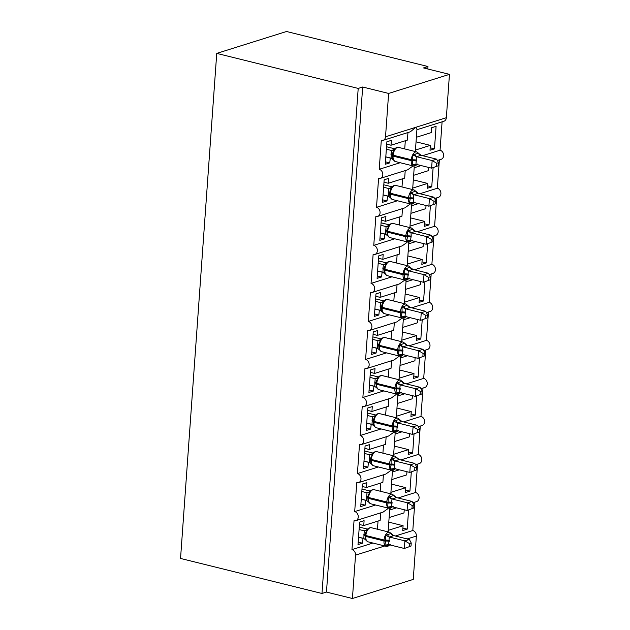 <?xml version="1.0" encoding="UTF-8"?>
<svg xmlns="http://www.w3.org/2000/svg" width="630" height="630" viewBox="0 0 630 630"><rect width="100%" height="100%" fill="white"/><g stroke="black" fill="none" stroke-linecap="round" stroke-linejoin="round"><path stroke-width="0.94" d="M395.349 536.004L412.8 530.531A4.741 3.811 72.6 0 1 416.359 536.059L413.256 579.411L352.422 598.5L326.466 592.074L321.993 593.476L180.542 558.456L216.744 53.392L286.524 31.5L427.975 66.52L423.502 67.93L449.458 74.356L446.347 117.708A4.741 3.811 -107.4 0 1 443.874 121.267L416.918 129.725M427.801 68.993L427.975 66.52M389.112 517.584L404.003 512.914L404.232 509.749M408.587 509.985L407.208 529.161L402.916 528.097M388.789 522.152L403.09 525.696L402.735 530.562L407.208 529.161M403.09 525.696L388.198 530.365M414.831 502.141L412.8 530.531M326.466 592.074L362.675 87.011L388.623 93.437L385.521 136.797A4.741 3.811 -107.4 0 1 383.048 140.356A4.741 3.811 -107.4 0 1 381.3 140.395L379.228 169.297A4.741 3.811 72.6 0 1 382.764 173.77A4.741 3.811 72.6 0 1 380.315 178.385A4.741 3.811 72.6 0 1 378.575 178.424L376.504 207.333A4.741 3.811 72.6 0 1 380.04 211.806A4.741 3.811 72.6 0 1 377.591 216.421A4.741 3.811 72.6 0 1 375.842 216.46L373.771 245.361A4.741 3.811 72.6 0 1 377.315 249.834A4.741 3.811 72.6 0 1 374.866 254.449A4.741 3.811 72.6 0 1 373.118 254.489L371.046 283.398A4.741 3.811 72.6 0 1 374.59 287.871A4.741 3.811 72.6 0 1 372.141 292.477A4.741 3.811 72.6 0 1 370.393 292.525L368.322 321.426A4.741 3.811 72.6 0 1 371.857 325.899A4.741 3.811 72.6 0 1 369.416 330.514A4.741 3.811 72.6 0 1 367.668 330.553L365.597 359.454A4.741 3.811 72.6 0 1 369.133 363.927A4.741 3.811 72.6 0 1 366.684 368.542A4.741 3.811 72.6 0 1 364.943 368.589L362.872 397.491A4.741 3.811 72.6 0 1 366.408 401.964A4.741 3.811 72.6 0 1 363.959 406.578A4.741 3.811 72.6 0 1 362.218 406.618L360.139 435.519A4.741 3.811 72.6 0 1 363.683 439.992A4.741 3.811 72.6 0 1 361.234 444.607A4.741 3.811 72.6 0 1 359.486 444.646L357.415 473.555A4.741 3.811 72.6 0 1 360.959 478.028A4.741 3.811 72.6 0 1 358.509 482.643A4.741 3.811 72.6 0 1 356.761 482.682L354.69 511.584A4.741 3.811 72.6 0 1 358.234 516.057A4.741 3.811 72.6 0 1 355.785 520.671L383.103 512.096L387.867 508.678M354.69 511.584L375.645 505.008M355.785 520.671A4.741 3.811 72.6 0 1 354.036 520.711L351.965 549.62L372.921 543.044M351.965 549.62A4.741 3.811 72.6 0 1 355.533 555.14L384.765 545.974M391.836 479.556L406.728 474.886L406.956 471.72M411.311 471.949L409.933 491.124L405.641 490.061M391.514 484.123L405.815 487.659L405.46 492.534L409.933 491.124M405.815 487.659L390.923 492.337M398.073 497.976L415.524 492.495A4.741 3.811 72.6 0 1 419.06 496.968A4.741 3.811 72.6 0 1 416.611 501.582L412.8 502.779M417.556 464.113L415.524 492.495M358.509 482.643L385.828 474.067L390.592 470.649M357.415 473.555L378.378 466.98M394.569 441.528L409.453 436.85L409.681 433.684M414.036 433.92L412.666 453.096L408.366 452.033M394.238 446.087L408.539 449.631L408.193 454.498L412.666 453.096M408.539 449.631L393.648 454.301M400.798 459.939L418.249 454.466A4.741 3.811 72.6 0 1 421.785 458.939A4.741 3.811 72.6 0 1 419.344 463.554L415.532 464.751M420.281 426.077L418.249 454.466M361.234 444.607L388.56 436.039L393.325 432.613M360.139 435.519L381.103 428.943M397.294 403.491L412.177 398.822L412.406 395.656M416.761 395.884L415.39 415.068L411.091 414.005M396.963 408.059L411.264 411.603L410.917 416.469L415.39 415.068M411.264 411.603L396.372 416.272M403.531 421.911L420.974 416.438A4.741 3.811 72.6 0 1 424.518 420.911A4.741 3.811 72.6 0 1 422.069 425.518L418.257 426.715M423.006 388.048L420.974 416.438M363.959 406.578L391.285 398.002L396.05 394.585M362.872 397.491L383.827 390.915M400.018 365.463L414.91 360.793L415.131 357.62M419.493 357.856L418.115 377.031L413.815 375.968M399.688 370.03L413.989 373.566L413.642 378.433L418.115 377.031M413.989 373.566L399.105 378.236M406.255 383.875L423.699 378.402A4.741 3.811 72.6 0 1 427.242 382.875A4.741 3.811 72.6 0 1 424.793 387.489L420.982 388.686M425.738 350.02L423.699 378.402M366.684 368.542L394.01 359.974L398.774 356.548M365.597 359.454L386.552 352.879M402.743 327.427L417.635 322.757L417.863 319.591M422.218 319.82L420.84 339.003L416.548 337.94M402.412 331.994L416.713 335.538L416.367 340.405L420.84 339.003M416.713 335.538L401.83 340.208M408.98 345.846L426.423 340.373A4.741 3.811 72.6 0 1 429.967 344.846A4.741 3.811 72.6 0 1 427.518 349.461L423.706 350.65M428.463 311.984L426.423 340.373M369.416 330.514L396.735 321.938L401.499 318.52M368.322 321.426L389.277 314.85M405.468 289.398L420.36 284.728L420.588 281.555M424.943 281.791L423.565 300.967L419.273 299.904M405.145 293.966L419.446 297.502L419.092 302.376L423.565 300.967M419.446 297.502L404.555 302.18M411.705 307.81L429.156 302.337A4.741 3.811 72.6 0 1 432.692 306.81A4.741 3.811 72.6 0 1 430.243 311.425L426.431 312.622M431.188 273.955L429.156 302.337M372.141 292.477L399.459 283.909L404.224 280.492M371.046 283.398L392.002 276.822M408.193 251.37L423.084 246.692L423.313 243.526M427.668 243.763L426.29 262.938L421.998 261.875M407.87 255.93L422.171 259.473L421.824 264.34L426.29 262.938M422.171 259.473L407.279 264.143M414.43 269.782L431.881 264.309A4.741 3.811 72.6 0 1 435.417 268.782A4.741 3.811 72.6 0 1 432.967 273.396L429.156 274.593M433.912 235.919L431.881 264.309M374.866 254.449L402.184 245.873L406.956 242.456M373.771 245.361L394.734 238.786M410.925 213.334L425.809 208.664L426.037 205.498M430.392 205.726L429.022 224.91L424.722 223.839M410.595 217.901L424.896 221.445L424.549 226.312L429.022 224.91M424.896 221.445L410.004 226.115M417.154 231.753L434.606 226.28A4.741 3.811 72.6 0 1 438.141 230.745A4.741 3.811 72.6 0 1 435.7 235.36L431.889 236.557M436.637 197.891L434.606 226.28M377.591 216.421L404.917 207.845L409.681 204.427M376.504 207.333L397.459 200.757M413.65 175.305L428.534 170.628L428.762 167.462M433.117 167.698L431.747 186.874L427.447 185.811M413.319 179.873L427.62 183.409L427.274 188.275L431.747 186.874M427.62 183.409L412.729 188.079M419.887 193.717L437.33 188.244A4.741 3.811 72.6 0 1 440.874 192.717A4.741 3.811 72.6 0 1 438.425 197.332L434.613 198.529M439.37 159.862L437.33 188.244M380.315 178.385L407.641 169.816L412.406 166.391M379.228 169.297L400.184 162.721M363.045 538.256L362.478 543.194L358.005 544.596L359.62 522.081L364.093 520.679L363.746 525.546L380.142 520.404L380.685 512.859M363.746 525.546L359.447 524.483M365.77 500.228L365.211 505.166L360.738 506.567L362.352 484.053L366.825 482.651L366.471 487.518L382.867 482.367L383.41 474.823M366.471 487.518L362.179 486.454M368.495 462.192L367.936 467.129L363.463 468.531L365.077 446.016L369.55 444.615L369.196 449.481L385.591 444.339L386.135 436.795M369.196 449.481L364.904 448.418M371.227 424.163L370.661 429.101L366.188 430.503L367.802 407.988L372.275 406.586L371.928 411.453L388.324 406.311L388.86 398.766M371.928 411.453L367.629 410.39M373.952 386.135L373.385 391.065L368.912 392.474L370.527 369.96L375 368.55L374.653 373.417L391.049 368.274L391.584 360.73M374.653 373.417L370.353 372.354M376.677 348.099L376.11 353.036L371.637 354.438L373.251 331.923L377.724 330.522L377.378 335.388L393.774 330.246L394.317 322.702M377.378 335.388L373.078 334.325M379.402 310.07L378.835 315L374.362 316.41L375.976 293.895L380.449 292.485L380.103 297.36L396.498 292.21L397.042 284.666M380.103 297.36L375.811 296.297M382.127 272.034L381.567 276.972L377.094 278.373L378.709 255.859L383.182 254.457L382.827 259.324L399.223 254.181L399.766 246.637M382.827 259.324L378.536 258.261M384.859 234.006L384.292 238.943L379.819 240.345L381.433 217.83L385.906 216.429L385.552 221.295L401.956 216.153L402.491 208.601M385.552 221.295L381.26 220.232M387.584 195.969L387.017 200.907L382.544 202.309L384.158 179.794L388.631 178.392L388.285 183.259L404.68 178.117L405.216 170.572M388.285 183.259L383.985 182.196M416.375 137.269L431.266 132.599L431.613 127.732L436.086 126.331L434.472 148.845L430.172 147.782M416.044 141.837L430.345 145.38L429.999 150.247L434.472 148.845M430.345 145.38L415.461 150.05M422.612 155.689L440.055 150.216A4.741 3.811 72.6 0 1 443.599 154.689A4.741 3.811 72.6 0 1 441.15 159.303L437.338 160.493M442.095 121.826L440.055 150.216M415.351 151.554L416.942 129.323L415.934 127.252L410.366 131.78L383.048 140.356M390.309 157.941L389.742 162.879L385.269 164.28L386.883 141.766L391.356 140.364L391.01 145.231L407.405 140.088L407.949 132.544M391.01 145.231L386.71 144.168M352.422 598.5L355.533 555.14M362.833 538.327L358.533 537.264M365.558 500.291L361.258 499.228M368.282 462.262L363.99 461.199M371.007 424.234L366.715 423.163M373.732 386.198L369.44 385.135M376.464 348.169L372.165 347.106M379.189 310.133L374.889 309.07M381.914 272.105L377.614 271.042M384.639 234.069L380.347 233.005M387.363 196.04L383.072 194.977M390.088 158.012L385.796 156.949M388.623 93.437L449.458 74.356M216.744 53.392L358.202 88.421L362.675 87.011M321.993 593.476L358.202 88.421M413.776 166.068L414.217 167.352L412.626 189.583M411.051 204.104L411.492 205.388L409.902 227.619M408.327 242.133L408.768 243.416L407.169 265.647M405.594 280.169L406.043 281.445L404.444 303.676M402.869 318.197L403.31 319.481L401.719 341.712M400.144 356.226L400.585 357.509L398.995 379.74M397.42 394.262L397.861 395.545L396.27 417.777M394.695 432.29L395.136 433.574L393.545 455.805M391.97 470.327L392.411 471.61L390.813 493.833M389.238 508.355L389.686 509.638L388.088 531.87M389.742 162.879L385.45 161.815M387.017 200.907L382.717 199.844M384.292 238.943L379.992 237.88M381.567 276.972L377.268 275.909M378.835 315L374.543 313.937M376.11 353.036L371.818 351.973M373.385 391.065L369.093 390.002M370.661 429.101L366.361 428.038M367.936 467.129L363.636 466.066M365.211 505.166L360.911 504.094M362.478 543.194L358.186 542.131M392.459 154.87L392.403 155.673A1.583 0.409 4.1 0 0 392.38 155.728L392.718 158.855L393.781 160.28M415.902 165.257L412.217 164.8L412.926 154.988L418.281 153.137L421.092 155.311L416.501 156.681L415.95 164.296L431.613 168.171L432.156 160.563L416.619 156.713M438.283 165.737L431.613 168.171L438.283 165.737L438.504 162.697L436.716 163.257L436.495 166.296M436.716 163.257L432.156 160.563L436.629 159.162L421.092 155.311M386.348 149.223L391.514 150.499L394.372 149.397M386.529 146.751L394.852 148.814M385.804 156.823L391.08 158.138L391.514 150.499M391.632 150.523L394.246 150.365L394.364 149.412C395.286 147.963 396.703 147.294 398.609 147.404A6.796 3.622 103.9 0 0 397.443 147.459A6.796 3.622 103.9 0 0 393.128 155.208L393.065 156.122A6.796 3.622 103.9 0 0 395.278 161.508L391.08 158.138M394.246 150.365L392.805 152.728L392.466 154.76A1.583 0.409 -175.9 0 0 392.451 154.815L392.38 155.728A1.583 0.409 4.1 0 0 393.065 156.122L411.233 160.619A1.583 0.409 4.1 0 0 412.902 160.752A3.473 0.906 -175.9 0 1 416.58 161.036M412.217 164.8L415.95 164.296M412.926 154.988L416.501 156.681M438.504 162.697L436.629 159.162M389.986 196.891L391.049 198.308M413.178 203.293L409.492 202.836L410.177 198.781L410.193 193.024L415.548 191.173L418.359 193.339L413.776 194.717L413.225 202.325L428.888 206.199L429.432 198.592L413.886 194.749M435.558 203.773L428.888 206.199L435.558 203.773L435.771 200.734L433.983 201.293L433.771 204.333M433.983 201.293L429.432 198.592L433.905 197.19L418.359 193.339M383.623 187.252L388.789 188.528L391.647 187.425M383.804 184.787L392.128 186.85M383.079 194.859L388.356 196.166L388.789 188.528A3.473 3.229 -128.3 0 0 391.198 187.897L391.198 187.897A3.473 3.229 -128.3 0 0 391.537 187.582M388.899 188.559L391.521 188.394L391.632 187.441C392.561 185.992 393.978 185.322 395.884 185.44A6.796 3.622 103.9 0 0 394.719 185.496A6.796 3.622 103.9 0 0 390.403 193.237L390.34 194.15A6.796 3.622 103.9 0 0 392.553 199.545L388.356 196.166M391.521 188.394L390.08 190.764L389.742 192.796A1.583 0.409 -175.9 0 0 389.718 192.843L389.655 193.756A1.583 0.409 4.1 0 0 390.34 194.15L408.508 198.655A1.583 0.409 4.1 0 0 410.177 198.781A3.473 0.906 -175.9 0 1 413.847 199.072M409.492 202.836L413.225 202.325M410.193 193.024L413.776 194.717M435.771 200.734L433.905 197.19M387.009 230.934L387.261 234.919L388.324 236.337M410.445 241.321L406.767 240.865L407.452 236.817L407.468 231.052L412.823 229.202L415.635 231.375L411.043 232.746L411.193 236.187L410.5 240.361L426.163 244.235L426.707 236.628L411.162 232.777M432.834 241.802L426.163 244.235L432.834 241.802L433.046 238.762L431.259 239.321L431.046 242.361M431.259 239.321L426.707 236.628L431.18 235.226L415.635 231.375M380.898 225.28L386.056 226.564L388.915 225.461C389.836 224.028 391.254 223.359 393.159 223.469A6.796 3.622 103.9 0 0 391.994 223.524A6.796 3.622 103.9 0 0 387.678 231.273L387.615 232.186A6.796 3.622 103.9 0 0 389.828 237.573L385.631 234.202L386.056 226.564A3.473 3.229 -128.3 0 0 388.474 225.926L388.474 225.926A3.473 3.229 -128.3 0 0 388.812 225.619M381.071 222.815L389.403 224.879M380.355 232.887L385.631 234.202M386.174 226.587L388.797 226.43L389.12 225.217L388.363 226.012M388.797 226.43L387.348 228.792L387.017 230.824A1.583 0.409 -175.9 0 0 386.993 230.879L386.93 231.793A1.583 0.409 4.1 0 0 387.615 232.186L405.783 236.683A1.583 0.409 4.1 0 0 407.452 236.817A3.473 0.906 -175.9 0 1 411.122 237.1M406.767 240.865L410.5 240.361M407.468 231.052L411.043 232.746M433.046 238.762L431.18 235.226M384.276 268.963L384.221 269.766A1.583 0.409 4.1 0 0 384.205 269.821L384.536 272.947L385.599 274.373M407.72 279.35L404.043 278.901L404.728 274.845L404.744 269.089L410.099 267.23L412.91 269.404L408.319 270.774L407.775 278.389L423.439 282.264L423.982 274.656L408.437 270.805M430.101 279.83L423.439 282.264L430.101 279.83L430.322 276.798L428.534 277.357L428.313 280.397M428.534 277.357L423.982 274.656L428.455 273.255L412.91 269.404M378.173 263.316L383.331 264.592L386.19 263.49C387.111 262.056 388.529 261.387 390.427 261.505A6.796 3.622 103.9 0 0 389.269 261.552A6.796 3.622 103.9 0 0 384.954 269.301L384.883 270.215A6.796 3.622 103.9 0 0 387.096 275.601L382.906 272.231L383.331 264.592M378.346 260.851L386.678 262.907M377.63 270.924L382.906 272.231M383.45 264.616L386.064 264.458L386.395 263.245L385.749 263.954A3.473 3.229 -128.3 0 0 385.749 263.954A3.473 3.229 -128.3 0 0 386.08 263.647M386.064 264.458L384.623 266.821L384.284 268.86A1.583 0.409 -175.9 0 0 384.268 268.908L384.205 269.821A1.583 0.409 4.1 0 0 384.883 270.215L403.05 274.712A1.583 0.409 4.1 0 0 404.728 274.845A3.473 0.906 -175.9 0 1 408.397 275.137M404.043 278.901L407.775 278.389M404.744 269.089L408.319 270.774M430.322 276.798L428.455 273.255M381.552 306.999L381.496 307.802A1.583 0.409 4.1 0 0 381.481 307.857L381.811 310.984L382.875 312.401M404.995 317.386L401.31 316.929L402.066 311.968L402.019 307.117L407.374 305.267L410.185 307.44L405.594 308.81L405.051 316.418L420.706 320.292L421.257 312.693L405.712 308.842M427.376 317.866L420.706 320.292L427.376 317.866L427.597 314.827L425.809 315.386L425.589 318.426M425.809 315.386L421.257 312.693L425.73 311.283L410.185 307.44A3.473 3.229 -128.3 0 1 407.374 305.267M375.448 301.345L380.607 302.628L383.465 301.526C384.387 300.085 385.796 299.423 387.702 299.534A6.796 3.622 103.9 0 0 386.536 299.589A6.796 3.622 103.9 0 0 382.221 307.338L382.158 308.251A6.796 3.622 103.9 0 0 384.371 313.638L380.181 310.259L380.607 302.628M375.622 298.88L383.946 300.943M374.897 308.952L380.181 310.259M380.725 302.652L383.339 302.495L383.67 301.282L383.024 301.99A3.473 3.229 -128.3 0 0 383.355 301.683M383.339 302.495L381.898 304.857L381.559 306.889A1.583 0.409 -175.9 0 0 381.544 306.944L381.481 307.857A1.583 0.409 4.1 0 0 382.158 308.251L400.326 312.748A1.583 0.409 4.1 0 0 401.995 312.882A3.473 0.906 -175.9 0 1 405.673 313.165M401.31 316.929L405.051 316.418M402.019 307.117L405.594 308.81M427.597 314.827L425.73 311.283M378.827 345.027L378.772 345.831A1.583 0.409 4.1 0 0 378.748 345.886L379.087 349.012L380.15 350.438M402.271 355.414L398.585 354.966L399.294 345.145L404.649 343.295L407.46 345.468L402.869 346.839L402.326 354.454L417.981 358.328L418.533 350.721L402.987 346.87M424.651 355.895L417.981 358.328L424.651 355.895L424.872 352.855L423.084 353.422L422.864 356.454M423.084 353.422L418.533 350.721L423.006 349.319L407.46 345.468A3.473 3.229 -128.3 0 1 404.649 343.295M372.716 339.381L377.882 340.657L380.74 339.554M372.897 336.908L381.221 338.971M372.173 346.988L377.449 348.295L377.882 340.657M378 340.68L380.614 340.523L380.733 339.57C381.654 338.121 383.072 337.452 384.977 337.562A6.796 3.622 103.9 0 0 383.812 337.617A6.796 3.622 103.9 0 0 379.496 345.366L379.433 346.279A6.796 3.622 103.9 0 0 381.646 351.666L377.449 348.295M380.614 340.523L379.173 342.885L378.835 344.917A1.583 0.409 -175.9 0 0 378.819 344.972L378.748 345.886A1.583 0.409 4.1 0 0 379.433 346.279L397.601 350.776A1.583 0.409 4.1 0 0 399.27 350.91A3.473 0.906 -175.9 0 1 402.948 351.201M398.585 354.966L402.326 354.454M399.294 345.145L402.869 346.839M424.872 352.855L423.006 349.319M376.102 383.064L376.047 383.867A1.583 0.409 4.1 0 0 376.023 383.914L376.362 387.048L377.417 388.466M399.546 393.451L395.861 392.994L396.546 388.938L396.561 383.182L401.916 381.331L404.728 383.497L400.144 384.875L399.593 392.482L415.257 396.357L415.8 388.749L400.255 384.906M421.927 393.931L415.257 396.357L421.927 393.931L422.139 390.891L420.36 391.45L420.139 394.49M420.36 391.45L415.8 388.749L420.273 387.348L404.728 383.497M369.991 377.409L375.157 378.685L378.016 377.583M370.172 374.945L378.496 377.008M369.448 385.017L374.724 386.324L375.157 378.685A3.473 3.229 -128.3 0 0 377.567 378.055L377.567 378.055A3.473 3.229 -128.3 0 0 377.905 377.748M375.275 378.717L377.89 378.559L378 377.598C378.929 376.149 380.347 375.488 382.252 375.598A6.796 3.622 103.9 0 0 381.087 375.653A6.796 3.622 103.9 0 0 376.772 383.402L376.709 384.308A6.796 3.622 103.9 0 0 378.921 389.702L374.724 386.324M377.89 378.559L376.449 380.922L376.11 382.953A1.583 0.409 -175.9 0 0 376.094 383.009L376.023 383.914A1.583 0.409 4.1 0 0 376.709 384.308L394.876 388.812A1.583 0.409 4.1 0 0 396.546 388.938A3.473 0.906 -175.9 0 1 400.223 389.23M395.861 392.994L399.593 392.482M396.561 383.182L400.144 384.875M422.139 390.891L420.273 387.348M373.377 421.092L373.314 421.895A1.583 0.409 4.1 0 0 373.299 421.95L373.629 425.077L374.692 426.494M396.813 431.479L393.136 431.022L393.821 426.975L393.837 421.21L399.192 419.359L402.003 421.533L397.42 422.903L396.868 430.518L412.532 434.393L413.075 426.786L397.53 422.935M419.202 431.959L412.532 434.393L419.202 431.959L419.415 428.92L417.627 429.479L417.414 432.519M417.627 429.479L413.075 426.786L417.548 425.384L402.003 421.533M367.266 415.438L372.432 416.721L375.291 415.619M367.44 412.973L375.771 415.036M366.723 423.045L371.999 424.36L372.432 416.721A3.473 3.229 -128.3 0 0 374.842 416.084L374.842 416.084A3.473 3.229 -128.3 0 0 375.181 415.776M372.543 416.745L375.165 416.587L375.275 415.627C376.204 414.186 377.622 413.516 379.528 413.627A6.796 3.622 103.9 0 0 378.362 413.682A6.796 3.622 103.9 0 0 374.047 421.431L373.984 422.344A6.796 3.622 103.9 0 0 376.197 427.731L374.007 426.045M375.165 416.587L373.724 418.95L373.385 420.982A1.583 0.409 -175.9 0 0 373.362 421.037L373.299 421.95A1.583 0.409 4.1 0 0 373.984 422.344L392.151 426.841A1.583 0.409 4.1 0 0 393.821 426.975A3.473 0.906 -175.9 0 1 397.491 427.258M371.999 424.36L374 426.053M393.136 431.022L396.868 430.518M393.837 421.21L397.42 422.903M419.415 428.92L417.548 425.384M370.653 459.12L370.59 459.931A1.583 0.409 4.1 0 0 370.574 459.979L370.905 463.105L371.968 464.53M394.089 469.508L390.411 469.059L391.096 465.003L391.112 459.246L396.467 457.396L399.278 459.561L394.687 460.94L394.837 464.381L394.144 468.547L409.807 472.421L410.351 464.814L394.805 460.963M416.469 469.988L409.807 472.421L416.469 469.988L416.69 466.956L414.902 467.515L414.69 470.555M414.902 467.515L410.351 464.814L414.823 463.412L399.278 459.561M364.542 453.474L369.7 454.75L372.558 453.647M364.715 451.009L373.047 453.065M363.998 461.081L369.274 462.388L369.7 454.75M369.818 454.781L372.44 454.616L372.55 453.663C373.48 452.214 374.897 451.545 376.803 451.663A6.796 3.622 103.9 0 0 375.637 451.71A6.796 3.622 103.9 0 0 371.322 459.459L371.251 460.373A6.796 3.622 103.9 0 0 373.472 465.759L369.274 462.388M372.44 454.616L370.991 456.978L370.653 459.018A1.583 0.409 -175.9 0 0 370.637 459.065L370.574 459.979A1.583 0.409 4.1 0 0 371.251 460.373L389.427 464.877A1.583 0.409 4.1 0 0 391.096 465.003A3.473 0.906 -175.9 0 1 394.766 465.294M390.411 469.059L394.144 468.547M391.112 459.246L394.687 460.94M416.69 466.956L414.823 463.412M367.92 497.157L367.865 497.96A1.583 0.409 4.1 0 0 367.849 498.015L368.18 501.141L369.243 502.559M391.364 507.544L387.686 507.087L388.387 497.275L393.742 495.424L396.553 497.598L391.962 498.968L391.419 506.575L407.082 510.458L407.626 502.85L392.08 498.999M413.745 508.024L407.082 510.458L413.745 508.024L413.965 504.984L412.177 505.543L411.957 508.583M412.177 505.543L407.626 502.85L412.099 501.441L396.553 497.598M361.817 491.502L366.975 492.786L369.834 491.683M361.99 489.037L370.322 491.101M361.266 499.11L366.55 500.425L366.975 492.786M367.093 492.81L369.708 492.652L369.826 491.691C370.755 490.25 372.173 489.581 374.07 489.691A6.796 3.622 103.9 0 0 372.913 489.746A6.796 3.622 103.9 0 0 368.597 497.495L368.526 498.409A6.796 3.622 103.9 0 0 370.739 503.795L366.55 500.425M369.708 492.652L368.266 495.015L367.928 497.046A1.583 0.409 -175.9 0 0 367.912 497.101L367.849 498.015A1.583 0.409 4.1 0 0 368.526 498.409L386.694 502.905A1.583 0.409 4.1 0 0 388.363 503.039A3.473 0.906 -175.9 0 1 392.041 503.323M387.686 507.087L391.419 506.575M388.387 497.275L391.962 498.968M413.965 504.984L412.099 501.441M365.195 535.185L365.14 535.988A1.583 0.409 4.1 0 0 365.124 536.043L365.455 539.17L366.518 540.595M388.639 545.572L384.954 545.123L385.71 540.154L385.662 535.303L391.017 533.452L393.829 535.626L389.238 536.996L388.694 544.611L404.35 548.486L404.901 540.879L389.356 537.028M411.02 546.053L404.35 548.486L411.02 546.053L411.24 543.013L409.453 543.58L409.232 546.62M409.453 543.58L404.901 540.879L409.374 539.477L393.829 535.626M359.092 529.539L364.25 530.814L367.109 529.712C368.03 528.279 369.44 527.609 371.346 527.727A6.796 3.622 103.9 0 0 370.18 527.775A6.796 3.622 103.9 0 0 365.865 535.524L365.802 536.437A6.796 3.622 103.9 0 0 368.014 541.824L363.825 538.453L364.25 530.814A3.473 3.229 -128.3 0 0 366.999 529.869M359.265 527.066L367.589 529.129M358.541 537.146L363.825 538.453M364.368 530.838L366.983 530.68L367.314 529.468L366.55 530.263M366.983 530.68L365.542 533.043L365.203 535.075A1.583 0.409 -175.9 0 0 365.187 535.13L365.124 536.043A1.583 0.409 4.1 0 0 365.802 536.437L383.969 540.934A1.583 0.409 4.1 0 0 385.639 541.068A3.473 0.906 -175.9 0 1 389.316 541.359M384.954 545.123L388.694 544.611M385.662 535.303L389.238 536.996M411.24 543.013L409.374 539.477M385.521 136.797L446.347 117.708M407.193 538.933L416.359 536.059M405.31 140.742L404.72 148.924M402.586 178.778L401.995 186.952M399.853 216.807L399.27 224.981M397.128 254.835L396.546 263.017M394.404 292.871L393.821 301.045M391.679 330.9L391.088 339.082M388.954 368.936L388.363 377.11M386.221 406.964L385.639 415.138M383.497 445.001L382.914 453.175M380.772 483.029L380.189 491.203M378.047 521.057L377.457 529.239M417.698 164.005L415.194 165.942L413.445 166.005A6.796 3.622 -76.1 0 1 411.233 160.619L411.295 159.705A6.796 3.622 -76.1 0 1 415.611 151.956A6.796 3.622 -76.1 0 1 416.776 151.909L398.609 147.404M416.643 160.13A3.473 0.906 -175.9 0 0 412.965 159.839A1.583 0.409 -175.9 0 1 411.295 159.705L393.128 155.208A1.583 0.409 -175.9 0 1 392.451 154.815L392.781 152.822M390.939 154.689A3.473 0.906 -175.9 0 1 392.403 155.413M391.002 153.783A3.473 0.906 -175.9 0 1 392.474 154.507M391.529 150.483A3.473 3.229 -128.3 0 0 393.923 149.861L393.923 149.861A3.473 3.229 -128.3 0 0 394.262 149.554M415.265 164.249A3.473 2.111 -97.8 0 0 414.123 165.312M414.918 154.192A3.473 2.111 -97.8 0 0 416.666 156.705M418.281 153.137A3.473 3.229 -128.3 0 0 421.068 155.327M389.734 192.906L389.671 193.709A1.583 0.409 4.1 0 0 389.655 193.756L389.994 196.891M414.965 202.041L412.469 203.97L410.721 204.041A6.796 3.622 -76.1 0 1 408.508 198.655L408.571 197.741A6.796 3.622 -76.1 0 1 412.886 189.992A6.796 3.622 -76.1 0 1 414.052 189.937L395.884 185.44M413.918 198.159A3.473 0.906 -175.9 0 0 410.24 197.867A1.583 0.409 -175.9 0 1 408.571 197.741L390.403 193.237A1.583 0.409 -175.9 0 1 389.718 192.843L390.057 190.851M388.214 192.725A3.473 0.906 -175.9 0 1 389.679 193.441M388.277 191.811A3.473 0.906 -175.9 0 1 389.75 192.536M412.532 202.277A3.473 2.111 -97.8 0 0 411.398 203.348M412.193 192.221A3.473 2.111 -97.8 0 0 413.941 194.741M415.548 191.173A3.473 3.229 -128.3 0 0 418.344 193.355M386.946 231.738A1.583 0.409 4.1 0 0 386.93 231.793L387.261 234.919M412.24 240.069L409.736 242.007L407.996 242.07A6.796 3.622 -76.1 0 1 405.783 236.683L405.846 235.77A6.796 3.622 -76.1 0 1 410.161 228.021A6.796 3.622 -76.1 0 1 411.327 227.966L393.159 223.469M411.193 236.187A3.473 0.906 -175.9 0 0 407.515 235.904A1.583 0.409 -175.9 0 1 405.846 235.77L387.678 231.273A1.583 0.409 -175.9 0 1 386.993 230.879L387.324 228.887M385.489 230.753A3.473 0.906 -175.9 0 1 386.954 231.478M385.552 229.84A3.473 0.906 -175.9 0 1 387.025 230.572M409.807 240.306A3.473 2.111 -97.8 0 0 408.673 241.377M409.469 230.257A3.473 2.111 -97.8 0 0 411.217 232.769M412.823 229.202A3.473 3.229 -128.3 0 0 415.619 231.391M409.516 278.098L407.012 280.035L405.271 280.106A6.796 3.622 -76.1 0 1 403.05 274.712L403.121 273.806A6.796 3.622 -76.1 0 1 407.437 266.057A6.796 3.622 -76.1 0 1 408.602 266.002L390.427 261.505M408.46 274.223A3.473 0.906 -175.9 0 0 404.791 273.932A1.583 0.409 -175.9 0 1 403.121 273.806L384.954 269.301A1.583 0.409 -175.9 0 1 384.268 268.908L384.623 266.821M382.764 268.789A3.473 0.906 -175.9 0 1 384.229 269.506M382.827 267.876A3.473 0.906 -175.9 0 1 384.3 268.6M383.355 264.576A3.473 3.229 -128.3 0 0 385.749 263.962L385.639 264.041M407.082 278.342A3.473 2.111 -97.8 0 0 405.948 279.405M406.744 268.286A3.473 2.111 -97.8 0 0 408.492 270.805M410.099 267.23A3.473 3.229 -128.3 0 0 412.894 269.419M406.791 316.134L404.287 318.071L402.538 318.134A6.796 3.622 -76.1 0 1 400.326 312.748L400.397 311.834A6.796 3.622 -76.1 0 1 404.712 304.085A6.796 3.622 -76.1 0 1 405.87 304.03L387.702 299.534M405.736 312.252A3.473 0.906 -175.9 0 0 402.066 311.968A1.583 0.409 -175.9 0 1 400.397 311.834L382.221 307.338A1.583 0.409 -175.9 0 1 381.544 306.944L381.898 304.857M380.032 306.818A3.473 0.906 -175.9 0 1 381.504 307.534M380.103 305.904A3.473 0.906 -175.9 0 1 381.567 306.637M380.63 302.613A3.473 3.229 -128.3 0 0 383.016 301.99A3.473 3.229 -128.3 0 0 383.024 301.99M404.358 316.37A3.473 2.111 -97.8 0 0 403.216 317.441M404.019 306.322A3.473 2.111 -97.8 0 0 405.767 308.834M404.066 354.162L401.562 356.1L399.814 356.163A6.796 3.622 -76.1 0 1 397.601 350.776L397.664 349.863A6.796 3.622 -76.1 0 1 401.979 342.114A6.796 3.622 -76.1 0 1 403.145 342.066L384.977 337.562M403.011 350.288A3.473 0.906 -175.9 0 0 399.333 349.996A1.583 0.409 -175.9 0 1 397.664 349.863L379.496 345.366A1.583 0.409 -175.9 0 1 378.819 344.972L379.173 342.885M377.307 344.846A3.473 0.906 -175.9 0 1 378.772 345.571M377.378 343.941A3.473 0.906 -175.9 0 1 378.843 344.665M377.898 340.641A3.473 3.229 -128.3 0 0 380.292 340.019A3.473 3.229 -128.3 0 0 380.3 340.019A3.473 3.229 -128.3 0 0 380.63 339.712M401.633 354.406A3.473 2.111 -97.8 0 0 400.491 355.47M401.294 344.35A3.473 2.111 -97.8 0 0 403.035 346.862M401.341 392.199L398.837 394.128L397.089 394.199A6.796 3.622 -76.1 0 1 394.876 388.812L394.939 387.899A6.796 3.622 -76.1 0 1 399.255 380.15A6.796 3.622 -76.1 0 1 400.42 380.095L382.252 375.598M400.286 388.316A3.473 0.906 -175.9 0 0 396.609 388.025A1.583 0.409 -175.9 0 1 394.939 387.899L376.772 383.402A1.583 0.409 -175.9 0 1 376.094 383.009L376.449 380.922M374.582 382.882A3.473 0.906 -175.9 0 1 376.047 383.599M374.645 381.969A3.473 0.906 -175.9 0 1 376.118 382.693M398.9 392.435A3.473 2.111 -97.8 0 0 397.766 393.506M398.562 382.378A3.473 2.111 -97.8 0 0 400.31 384.898M401.916 381.331A3.473 3.229 -128.3 0 0 404.712 383.512M398.609 430.227L396.113 432.164L394.364 432.227A6.796 3.622 -76.1 0 1 392.151 426.841L392.214 425.927A6.796 3.622 -76.1 0 1 396.53 418.178A6.796 3.622 -76.1 0 1 397.695 418.131L379.528 413.627M397.561 426.345A3.473 0.906 -175.9 0 0 393.884 426.061A1.583 0.409 -175.9 0 1 392.214 425.927L374.047 421.431A1.583 0.409 -175.9 0 1 373.362 421.037L373.724 418.95M371.857 420.911A3.473 0.906 -175.9 0 1 373.322 421.635M371.92 419.997A3.473 0.906 -175.9 0 1 373.393 420.73M396.175 430.471A3.473 2.111 -97.8 0 0 395.041 431.534M395.837 420.415A3.473 2.111 -97.8 0 0 397.585 422.927M399.192 419.359A3.473 3.229 -128.3 0 0 401.987 421.549M395.884 468.255L393.38 470.193L391.639 470.263A6.796 3.622 -76.1 0 1 389.427 464.877L389.49 463.963A6.796 3.622 -76.1 0 1 393.805 456.215A6.796 3.622 -76.1 0 1 394.971 456.159L376.803 451.663M394.837 464.381A3.473 0.906 -175.9 0 0 391.159 464.09A1.583 0.409 -175.9 0 1 389.49 463.963L371.322 459.459A1.583 0.409 -175.9 0 1 370.637 459.065L370.991 456.978M369.133 458.947A3.473 0.906 -175.9 0 1 370.598 459.664M369.196 458.034A3.473 0.906 -175.9 0 1 370.668 458.758M369.723 454.734A3.473 3.229 -128.3 0 0 372.117 454.12A3.473 3.229 -128.3 0 0 372.117 454.112A3.473 3.229 -128.3 0 0 372.448 453.805M393.451 468.499A3.473 2.111 -97.8 0 0 392.317 469.57M393.112 458.443A3.473 2.111 -97.8 0 0 394.86 460.963M396.467 457.396A3.473 3.229 -128.3 0 0 399.262 459.577M393.159 506.292L390.655 508.229L388.915 508.292A6.796 3.622 -76.1 0 1 386.694 502.905L386.765 501.992A6.796 3.622 -76.1 0 1 391.08 494.243A6.796 3.622 -76.1 0 1 392.246 494.188L374.07 489.691M392.104 502.409A3.473 0.906 -175.9 0 0 388.434 502.126A1.583 0.409 -175.9 0 1 386.765 501.992L368.597 497.495A1.583 0.409 -175.9 0 1 367.912 497.101L368.243 495.101M366.408 496.976A3.473 0.906 -175.9 0 1 367.873 497.692M366.471 496.062A3.473 0.906 -175.9 0 1 367.936 496.794M366.999 492.77A3.473 3.229 -128.3 0 0 369.393 492.148L369.393 492.148A3.473 3.229 -128.3 0 0 369.723 491.841M390.726 506.528A3.473 2.111 -97.8 0 0 389.592 507.599M390.387 496.479A3.473 2.111 -97.8 0 0 392.136 498.991M393.742 495.424A3.473 3.229 -128.3 0 0 396.538 497.613M390.435 544.32L387.93 546.257L386.182 546.328A6.796 3.622 -76.1 0 1 383.969 540.934L384.04 540.02A6.796 3.622 -76.1 0 1 388.356 532.279A6.796 3.622 -76.1 0 1 389.513 532.224L371.346 527.727M389.379 540.445A3.473 0.906 -175.9 0 0 385.71 540.154A1.583 0.409 -175.9 0 1 384.04 540.02L365.865 535.524A1.583 0.409 -175.9 0 1 365.187 535.13L365.542 533.043M363.675 535.012A3.473 0.906 -175.9 0 1 365.14 535.728M363.746 534.098A3.473 0.906 -175.9 0 1 365.211 534.823M388.001 544.564A3.473 2.111 -97.8 0 0 386.859 545.627M387.663 534.508A3.473 2.111 -97.8 0 0 389.411 537.02M391.017 533.452A3.473 3.229 -128.3 0 0 393.805 535.642M414.186 167.761L421.147 165.58M411.461 205.789L418.415 203.608M408.736 243.826L415.69 241.636M406.011 281.854L412.965 279.673M403.287 319.882L410.24 317.701M400.562 357.919L407.515 355.737M397.829 395.947L404.791 393.766M395.105 433.983L402.058 431.794M392.38 472.012L399.333 469.83M389.655 510.04L396.609 507.859M413.445 166.005L395.278 161.508M418.966 153.586L416.776 151.909M393.813 149.948L394.364 149.412M410.721 204.041L392.553 199.545M416.241 191.622L414.052 189.937M391.088 187.976L391.632 187.441M407.996 242.07L389.828 237.573M413.516 229.651L411.327 227.966M405.271 280.106L387.096 275.601M410.791 267.687L408.602 266.002M402.538 318.134L384.371 313.638M408.067 305.715L405.87 304.03M399.814 356.163L381.646 351.666M405.334 343.744L403.145 342.066M380.181 340.106L380.733 339.57M397.089 394.199L378.921 389.702M402.609 381.78L400.42 380.095M377.457 378.142L378 377.598M394.364 432.227L376.197 427.731M399.885 419.808L397.695 418.131M374.732 416.17L375.275 415.627M391.639 470.263L373.472 465.759M397.16 457.845L394.971 456.159M372.007 454.198L372.55 453.663M388.915 508.292L370.739 503.795M394.435 495.873L392.246 494.188M369.274 492.235L369.826 491.691M386.182 546.328L368.014 541.824M391.71 533.901L389.513 532.224"/></g></svg>
